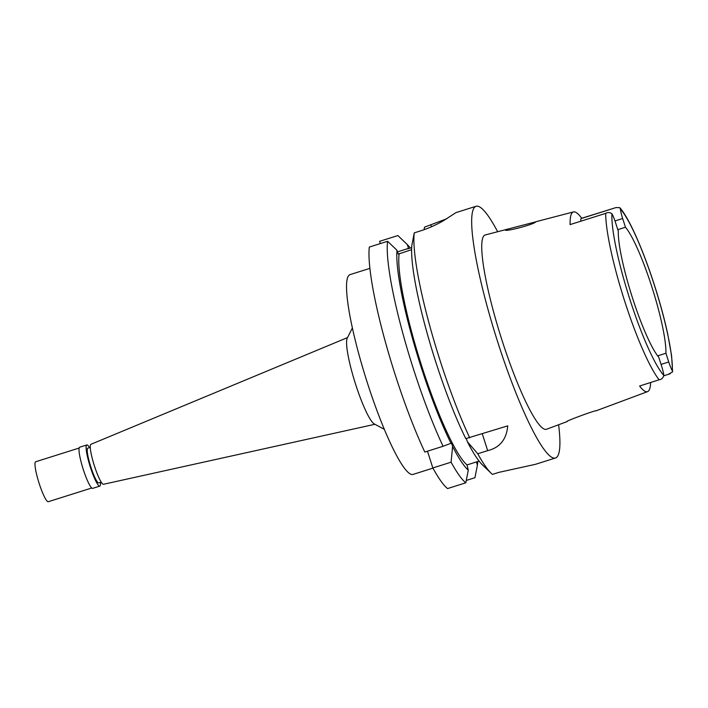 <?xml version="1.0" encoding="UTF-8"?>
<svg xmlns="http://www.w3.org/2000/svg" width="708" height="708" viewBox="0 0 708 708"><rect width="100%" height="100%" fill="white"/><g stroke="black" fill="none" stroke-linecap="round" stroke-linejoin="round"><path stroke-width="1.06" d="M617.801 229.657L625.465 227.241A71.225 10.894 72.5 0 1 651.829 286.829A71.225 10.894 72.5 0 1 665.927 353.248L657.661 355.859M659.121 379.771A95.412 14.594 -107.5 0 1 624.606 300.909A95.412 14.594 -107.5 0 1 605.694 213.347L570.745 224.383A12.063 1.85 72.5 0 0 570.692 224.409L605.694 213.347C607.712 212.135 609.792 212.276 611.951 213.772A12.063 1.85 -107.5 0 1 615.5 222.507L618.305 231.233A71.225 10.894 72.5 0 0 632.403 297.652A71.225 10.894 72.5 0 0 658.759 357.239L661.564 365.965A12.063 1.85 -107.5 0 1 663.839 375.408C663.042 378.116 661.467 379.568 659.121 379.771L639.598 386.019A96.43 14.753 -107.5 0 0 647.572 391.63L595.932 410.861M570.108 224.728A97.262 14.877 -107.5 0 1 573.453 211.922A97.262 14.877 -107.5 0 1 581.728 218.259L581.144 218.577A12.063 1.85 72.5 0 0 580.87 221.188M650.652 382.488A96.43 14.753 -107.5 0 1 647.572 391.63M665.927 353.248L668.724 361.974A12.063 1.85 -107.5 0 0 672.281 370.7L672.6 371.85L668.317 374.355M625.465 227.241L622.668 218.515A12.063 1.85 -107.5 0 1 620.385 209.072L619.827 207.692L616.102 207.55L581.728 218.259M506.751 229.33L505.707 229.684C502.441 232.702 534.239 224.489 535.797 221.834L485.21 234.959A101.872 15.585 72.5 0 0 501.884 339.875A101.872 15.585 72.5 0 0 546.558 429.243L567.126 421.579M596.419 410.649C594.039 410.587 563.303 422.065 567.294 421.49M558.603 424.756A131.98 20.187 -107.5 0 1 555.514 457.988A131.98 20.187 -107.5 0 1 497.777 342.159A131.98 20.187 -107.5 0 1 476.033 206.285A131.98 20.187 -107.5 0 1 497.644 231.711M466.342 438.517L467.386 441.774L477.767 453.766L487.679 450.633C499.83 447.686 506.512 439.429 507.733 425.862L465.793 438.624A121.077 18.523 72.5 0 1 411.808 245.614L414.251 232.87A131.98 20.187 72.5 0 0 440.04 360.39A131.98 20.187 72.5 0 0 469.74 437.854M477.767 453.766A131.98 20.187 72.5 0 0 491.157 473.236A131.98 20.187 72.5 0 0 492.467 474.387L498.875 472.369L535.531 464.298L555.514 457.988M467.386 441.774A121.077 18.523 72.5 0 0 482.493 464.961L491.157 473.236M424.039 229.711L424.534 227.135L446.748 218.772M476.033 206.285L456.288 212.515A131.98 20.187 72.5 0 0 456.288 212.515A131.98 20.187 72.5 0 0 455.155 213.152L443.42 220.728C436.199 224.905 428.606 228.277 420.658 230.843L414.251 232.87M411.605 249.667L398.232 254.119L397.002 250.287L387.586 241.286A131.98 20.187 -107.5 0 0 443.066 446.279L450.987 443.296A121.077 18.523 -107.5 0 1 397.002 250.287M411.667 247.614L407.578 248.915L408.516 248.384L407.286 244.552A121.077 18.523 -107.5 0 1 410.321 248.039M397.507 251.862L408.516 248.384M387.586 241.286L369.328 247.048A131.98 20.187 72.5 0 0 424.818 452.04L443.066 446.279M407.286 244.552L397.869 235.56L379.612 241.322L380.338 243.579M432.845 467.953A131.98 20.187 72.5 0 0 447.553 488.573L465.802 482.812A131.98 20.187 -107.5 0 1 451.093 462.191L432.845 467.953L427.473 451.208M399.179 253.588A115.218 17.629 72.5 0 0 421.587 365.664A115.218 17.629 72.5 0 0 467.023 464.917L468.28 470.174A121.077 18.523 -107.5 0 1 452.58 446.447L451.474 443.022L450.987 443.296M479.086 461.103L467.023 464.917M468.28 470.174L465.802 482.812M452.58 446.447L451.093 462.191M476.413 461.952L477.422 465.085A121.077 18.523 -107.5 0 0 477.741 461.528M466.262 480.458L474.944 477.714L477.422 465.085M397.869 235.56A131.98 20.187 -107.5 0 1 398.25 235.914L402.657 240.127M369.868 268.367L349.991 274.642A104.74 16.027 72.5 0 0 367.248 382.479A104.74 16.027 72.5 0 0 413.074 474.404L432.942 468.13M384.356 429.34L374.302 423.95A45.507 6.965 -107.5 0 1 355.584 384.214A45.507 6.965 72.5 0 1 347.23 338.212L352.363 328.025M347.539 337.583L90.907 444.323A20.948 3.204 72.5 0 0 94.403 465.882A20.948 3.204 72.5 0 0 103.527 484.272L374.921 424.287M90.261 447.385L87.827 448.155A18.222 2.788 72.5 0 0 90.828 466.917A18.222 2.788 72.5 0 0 98.801 482.909L101.244 482.139M100.483 482.378A21.576 3.301 -107.5 0 1 99.81 486.113A21.576 3.301 -107.5 0 1 90.367 467.174A21.576 3.301 -107.5 0 1 86.819 444.96A21.576 3.301 -107.5 0 1 89.509 447.624M86.819 444.96L79.703 447.199A21.576 3.301 72.5 0 0 83.261 469.422A21.576 3.301 72.5 0 0 92.704 488.352L99.81 486.113M79.146 448.04L35.674 461.766A20.948 3.204 72.5 0 0 39.126 483.334A20.948 3.204 72.5 0 0 48.294 501.715L91.757 487.989M663.839 375.408A90.385 13.824 -107.5 0 1 629.793 299.103A90.385 13.824 -107.5 0 1 611.951 213.772M661.06 364.39L668.724 361.974M620.385 209.072A90.385 13.824 -107.5 0 1 654.44 285.368A90.385 13.824 -107.5 0 1 672.281 370.7M581.144 218.577L614.889 207.922M622.668 218.515L614.978 220.94M604.428 213.754L570.692 224.409M487.679 450.633L482.307 433.889M431.473 226.764L430.942 225.117M663.865 375.762L670.193 373.762M619.827 207.692C629.554 218.657 643.705 251.313 655.165 287.448C660.334 303.794 664.493 319.211 667.653 333.689L671.6 355.752L672.6 371.85M573.453 211.922L535.885 221.728"/></g></svg>
